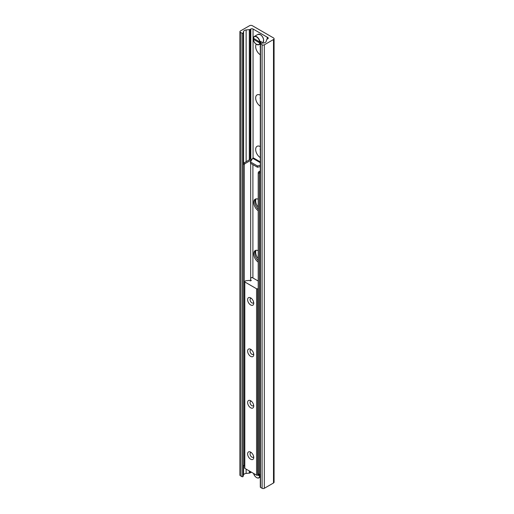 <?xml version="1.0" encoding="UTF-8"?>
<svg xmlns="http://www.w3.org/2000/svg" width="514" height="514" viewBox="0 0 514 514"><rect width="100%" height="100%" fill="white"/><g stroke="black" fill="none" stroke-linecap="round" stroke-linejoin="round"><path stroke-width="0.77" d="M260.309 54.747A6.733 3.887 60 0 1 256.268 44.243M260.309 45.707A3.54 2.043 -120 0 0 260.309 47.596M260.309 106.167A6.733 3.887 60 0 1 255.664 97.988A6.733 3.887 60 0 1 260.309 95.18M260.309 97.127A3.54 2.043 -120 0 0 260.309 99.016M260.309 157.586A6.733 3.887 60 0 1 255.664 149.407A6.733 3.887 60 0 1 260.309 146.599M260.309 148.54A3.54 2.043 -120 0 0 260.309 150.435M258.195 207.142A6.733 3.887 60 0 1 256.049 198.879M258.195 258.561A6.733 3.887 60 0 1 256.049 250.299M249.566 25.7A1.966 1.137 180 0 1 252.348 25.7L273.499 37.914A1.966 1.137 180 0 1 274.078 38.717A1.966 1.137 180 0 1 273.499 39.52L264.318 44.821A1.574 0.906 180 0 1 262.089 44.821L260.502 43.902A0.668 0.385 180 0 1 260.861 43.253L263.573 42.977A3.148 1.818 0 0 0 266.13 41.499L266.689 39.668A1.574 0.906 180 0 1 267.126 39.18L267.794 38.794A1.574 0.906 0 0 0 268.257 38.152A1.574 0.906 0 0 0 267.794 37.509L253.049 28.996A1.574 0.906 0 0 0 250.819 28.996L250.151 29.382A1.574 0.906 180 0 1 249.309 29.632L246.135 29.953A3.148 1.818 0 0 0 243.578 31.431L243.103 32.999A0.668 0.385 180 0 1 241.972 33.204L240.385 32.286A1.574 0.906 180 0 1 239.922 31.643A1.574 0.906 180 0 1 240.385 31.001L249.566 25.7M260.309 43.632L260.309 487.111A0.668 0.385 0 0 0 260.502 487.381L262.089 488.3A1.574 0.906 0 0 0 264.318 488.3L273.499 482.999A1.966 1.137 0 0 0 274.078 482.196L274.078 38.717M239.922 31.643L239.922 475.122A1.574 0.906 0 0 0 240.385 475.765L241.972 476.684A0.668 0.385 0 0 0 243.103 476.478L243.578 474.91A3.148 1.818 180 0 1 246.135 473.433L249.309 473.111A1.574 0.906 0 0 0 250.151 472.861L250.819 472.475A1.574 0.906 180 0 1 251.526 472.237M253.743 303.196A4.33 2.499 60 0 1 250.678 304.963A4.33 2.499 60 0 1 247.619 299.662A4.33 2.499 60 0 1 250.678 297.895A4.33 2.499 60 0 1 253.743 303.196M251.365 298.377A2.615 1.51 -120 0 0 250.581 298.461A2.615 1.51 -120 0 0 250.042 299.662A2.615 1.51 -120 0 0 251.185 302.296A2.615 1.51 -120 0 0 253.203 302.997A2.615 1.51 -120 0 0 253.665 302.361M253.743 354.615A4.33 2.499 60 0 1 250.678 356.382A4.33 2.499 60 0 1 247.619 351.081A4.33 2.499 60 0 1 250.678 349.308A4.33 2.499 60 0 1 253.743 354.615M251.365 349.796A2.615 1.51 -120 0 0 250.581 349.88A2.615 1.51 -120 0 0 250.042 351.081A2.615 1.51 -120 0 0 251.185 353.709A2.615 1.51 -120 0 0 253.203 354.409A2.615 1.51 -120 0 0 253.665 353.78M253.743 406.034A4.33 2.499 60 0 1 250.678 407.801A4.33 2.499 60 0 1 247.619 402.494A4.33 2.499 60 0 1 250.678 400.727A4.33 2.499 60 0 1 253.743 406.034M251.365 401.216A2.615 1.51 -120 0 0 250.581 401.299A2.615 1.51 -120 0 0 250.042 402.494A2.615 1.51 -120 0 0 251.185 405.128A2.615 1.51 -120 0 0 253.203 405.829A2.615 1.51 -120 0 0 253.665 405.199M253.743 457.447A4.33 2.499 60 0 1 250.678 459.214A4.33 2.499 60 0 1 247.619 453.913A4.33 2.499 60 0 1 250.678 452.147A4.33 2.499 60 0 1 253.743 457.447M251.365 452.628A2.615 1.51 -120 0 0 250.581 452.718A2.615 1.51 -120 0 0 250.042 453.913A2.615 1.51 -120 0 0 251.185 456.548A2.615 1.51 -120 0 0 253.203 457.248A2.615 1.51 -120 0 0 253.665 456.618M258.195 288.444L257.668 288.752A0.79 0.456 180 0 1 256.55 288.752L244.805 281.968A0.79 0.456 180 0 1 244.58 281.646A0.79 0.456 180 0 1 244.805 281.325L245.641 280.843A0.79 0.456 180 0 1 246.065 280.721L248.956 280.426A0.79 0.456 180 0 1 249.759 280.631A0.79 0.456 0 0 0 250.646 280.83A0.79 0.456 0 0 0 251.217 280.393A0.79 0.456 0 0 0 250.845 280.008A0.79 0.456 180 0 1 250.472 279.622A0.79 0.456 180 0 1 250.479 279.545L250.993 277.875A0.79 0.456 180 0 1 251.532 277.521A0.79 0.456 180 0 1 252.323 277.631L258.195 281.023M244.58 281.646L244.58 468.036A0.79 0.456 0 0 0 244.805 468.357L256.55 475.142A0.79 0.456 0 0 0 257.668 475.142L258.503 474.66A0.79 0.456 0 0 0 258.722 474.416L258.793 474.184M258.195 262.153A7.087 4.093 60 0 1 254.025 255.908A7.087 4.093 60 0 1 255.207 250.594A7.087 4.093 60 0 1 258.195 250.659M255.811 250.344A7.087 4.093 -120 0 0 258.195 260.572M258.195 210.734A7.087 4.093 60 0 1 254.025 204.495A7.087 4.093 60 0 1 255.207 199.175A7.087 4.093 60 0 1 258.195 199.239M255.811 198.931A7.087 4.093 -120 0 0 258.195 209.153M259.307 173.366L259.866 172.402L258.754 171.76L258.195 172.723L259.307 173.366L259.307 474.48L258.195 473.837L258.195 172.723M258.754 171.76L260.309 170.86M260.309 474.544L259.307 474.48M243.726 163.079L243.167 164.043L244.278 164.692L244.837 163.722L243.726 163.079L249.566 159.706A3.148 1.818 0 0 1 252.168 159.186M244.278 164.692L244.278 465.806L243.167 465.164L243.167 164.043M244.837 163.722L250.678 160.349A1.574 0.906 180 0 1 251.597 160.092M260.309 165.341L257.424 165.951L257.424 167.236L260.309 166.626M257.424 167.236L250.446 163.201L250.446 161.916L252.824 158.164A2.364 1.362 -60 0 1 253.807 158.145L260.309 161.897M257.424 165.951L250.446 161.916M259.866 172.402L260.309 172.145M259.975 41.994A4.722 2.724 -120 0 0 257.745 37.541A4.722 2.724 -120 0 0 254.302 36.475A4.722 2.724 -120 0 0 253.351 38.171L259.698 41.994L261.183 41.3L261.183 42.264L259.698 42.958L253.351 39.295L254.044 38.73M261.183 42.264A19.68 11.359 0 0 0 260.521 41.679M259.698 42.958A4.523 2.615 60 0 1 256.525 44.339A4.523 2.615 60 0 1 253.351 39.295L253.351 39.135M253.351 38.171L253.351 38.332A4.523 2.615 60 0 1 256.525 36.95A4.523 2.615 60 0 1 259.698 41.994M260.309 475.964L259.698 476.15L257.803 475.058M258.619 474.57L259.698 475.187L260.309 475M273.499 482.999L273.499 39.52M264.318 488.3L264.318 44.821M262.089 488.3L262.089 44.821M260.502 487.381L260.502 43.902M267.794 38.794L267.794 37.509M267.556 37.368L267.556 38.935L267.582 37.387M267.286 39.09L267.286 37.169M267.19 39.148L267.19 37.156M253.049 158.081L253.049 28.996M250.819 472.475L250.819 471.833M250.819 159.263L250.819 28.996M250.151 472.861L250.151 471.441M250.151 159.443L250.151 29.382M249.309 473.111L249.309 470.959M249.309 159.854L249.309 29.632M246.135 473.433L246.135 469.128M246.135 161.692L246.135 29.953M243.578 474.91L243.578 465.401M243.578 163.33L243.578 31.431M243.103 476.478L243.103 32.999M241.972 476.684L241.972 33.204M240.385 475.765L240.385 32.286M244.805 468.357L244.805 281.968M250.845 280.779L250.845 280.008M258.503 474.66L258.503 474.017M257.668 475.142L257.668 288.752M256.55 475.142L256.55 288.752M250.678 278.89L250.678 163.336M250.678 161.55L250.678 160.349M260.309 162.694L252.721 158.312M252.907 164.621L252.907 277.971M256.595 44.377A4.722 2.724 -120 0 0 259.024 44.654A4.722 2.724 -120 0 0 259.975 42.958M253.293 38.235L254.302 36.475L257.919 34.387A4.722 2.724 60 0 1 260.283 34.618A4.722 2.724 60 0 1 263.598 40.869A4.722 2.724 60 0 1 262.641 42.566L261.581 43.176M263.624 40.323A4.523 2.615 -120 0 0 260.418 34.695A4.523 2.615 -120 0 0 260.354 34.656M259.698 476.15A4.523 2.615 60 0 1 256.884 477.718A4.523 2.615 60 0 1 253.524 473.394M256.595 477.57A4.722 2.724 -120 0 0 259.024 477.847A4.722 2.724 -120 0 0 259.975 476.157M259.975 475.187A4.722 2.724 -120 0 0 259.917 474.769M259.615 474.66A4.523 2.615 60 0 1 259.698 475.187M267.55 38.935L267.55 37.342M253.293 39.225C253.916 42.906 255.831 44.718 259.024 44.654L260.309 43.915M257.919 34.387L260.38 34.605C263.618 37.207 264.369 39.861 262.641 42.566M253.473 473.362L254.989 476.26L256.409 477.525L257.347 477.969L259.024 477.847L260.309 477.108"/></g></svg>

